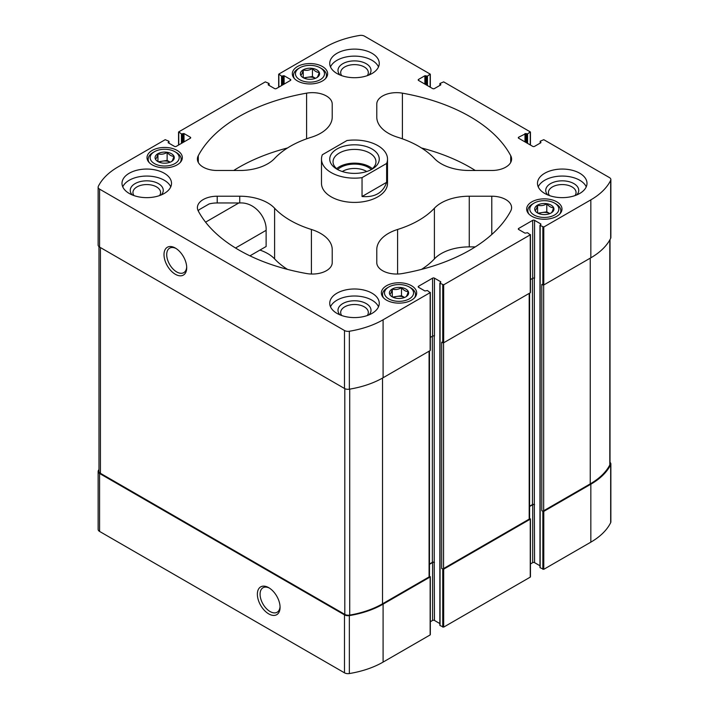 <?xml version="1.0" encoding="UTF-8"?>
<svg xmlns="http://www.w3.org/2000/svg" width="709" height="709" viewBox="0 0 709 709"><rect width="100%" height="100%" fill="white"/><g stroke="black" fill="none" stroke-linecap="round" stroke-linejoin="round"><path stroke-width="1.06" d="M540.169 567.227L540.169 567.767L543.785 569.318L590.836 542.155A77.901 44.977 0 0 0 610.671 522.675A4.954 2.863 0 0 0 610.866 521.886L610.866 463.943A4.954 2.863 0 0 0 610.015 462.339M530.447 563.956L532.698 562.645A1.321 0.762 0 0 1 534.568 562.645L539.974 565.773M440.059 625.028L440.059 625.568L443.674 627.119L530.252 577.135L530.252 576.594M430.328 621.749L432.587 620.446A1.321 0.762 0 0 1 434.457 620.446L439.864 623.574M98.985 469.42A77.901 44.977 0 0 0 98.329 470.679A4.954 2.863 0 0 0 98.134 471.458L98.134 529.41A4.954 2.863 0 0 0 99.588 531.431L344.485 672.823A4.954 2.863 0 0 0 349.342 673.55A77.901 44.977 0 0 0 383.09 662.1L430.141 634.936L430.141 634.395M549.466 195.595A13.825 7.985 180 0 1 548.411 192.547A13.825 7.985 180 0 1 556.946 185.173A13.825 7.985 180 0 1 572.012 186.901A13.825 7.985 180 0 1 576.062 192.547A13.825 7.985 180 0 1 575.017 195.595M133.983 195.595A13.825 7.985 180 0 1 132.938 192.547A13.825 7.985 180 0 1 141.472 185.173A13.825 7.985 180 0 1 156.538 186.901A13.825 7.985 180 0 1 160.588 192.547A13.825 7.985 180 0 1 159.534 195.595M287.526 269.402A90.779 52.413 0 0 1 274.605 258.9L274.605 208.224A39.615 22.874 0 0 0 239.739 196.216L217.211 196.216A19.808 11.433 0 0 0 197.403 207.648A19.808 11.433 0 0 0 198.281 210.998A19.808 11.433 0 0 1 199.14 209.704L209.111 203.953A19.808 11.433 0 0 1 217.211 202.951L239.739 202.96C255.143 202.012 266.868 218.044 266.123 230.328L235.512 248.008M98.134 471.458A4.954 2.863 0 0 0 99.588 473.488L344.485 614.871A4.954 2.863 0 0 0 349.342 615.598A77.901 44.977 0 0 0 383.09 604.148L430.141 576.984L429.477 576.062M268.72 613.888A16.059 9.27 -120 0 0 280.073 607.329A16.059 9.27 -120 0 0 268.72 587.672A16.059 9.27 -120 0 0 257.367 594.222A16.059 9.27 -120 0 0 268.72 613.888M529.588 293.171L529.588 518.58A1.321 0.762 0 0 1 529.198 519.121L443.559 568.565A1.321 0.762 0 0 1 441.689 568.565L443.674 569.167L530.252 519.183L529.588 518.261M610.015 239.58L610.015 464.129A4.954 2.863 0 0 1 609.811 464.944A77.901 44.977 0 0 1 590.251 483.875L543.67 510.764A1.321 0.762 0 0 1 541.809 510.764L543.785 511.375L590.836 484.212A77.901 44.977 0 0 0 610.671 464.723A4.954 2.863 0 0 0 610.866 463.943M525.936 142.447L525.936 133.549L527.567 133.957L530.252 131.865L443.674 81.881L440.059 83.432L440.759 84.912L434.457 88.554A1.321 0.762 0 0 1 432.587 88.554L418.585 80.463A1.321 0.762 0 0 1 418.195 79.931A1.321 0.762 0 0 1 418.585 79.39L424.886 75.748L427.456 76.155L430.141 74.064L364.515 36.177A4.954 2.863 0 0 0 359.658 35.45A77.901 44.977 0 0 0 325.91 46.9L278.859 74.064L281.544 76.155L284.114 75.748L290.415 79.39L290.415 80.463A1.321 0.762 0 0 0 290.805 79.931A1.321 0.762 0 0 0 290.415 79.39M184.003 141.906L184.003 133.549L190.304 137.192L190.304 138.264A1.321 0.762 0 0 0 190.694 137.723A1.321 0.762 0 0 0 190.304 137.192M190.304 138.264L176.302 146.355A1.321 0.762 0 0 1 174.432 146.355L168.13 142.713L168.831 141.233L165.215 139.682L118.164 166.845A77.901 44.977 0 0 0 98.329 186.325A4.954 2.863 0 0 0 98.134 187.114A4.954 2.863 0 0 0 99.588 189.135L344.485 330.518A4.954 2.863 0 0 0 349.342 331.254A77.901 44.977 0 0 0 383.09 319.794L430.141 292.631L427.456 290.548L424.886 290.947L418.585 287.313A1.321 0.762 0 0 1 418.195 286.773A1.321 0.762 0 0 1 418.585 286.232L432.587 278.15L432.587 336.093L430.328 337.404M434.457 620.446L434.227 562.361A1.321 0.762 0 0 0 432.357 562.361L429.477 564.027M432.587 278.15A1.321 0.762 0 0 1 434.457 278.15L440.759 281.783L440.059 283.272L443.674 284.823L530.252 234.839L527.567 232.747L524.997 233.155L518.696 229.512A1.321 0.762 0 0 1 518.306 228.972A1.321 0.762 0 0 1 518.696 228.431L532.698 220.348L532.698 278.3L530.447 279.603M534.568 562.645L534.338 504.569A1.321 0.762 0 0 0 532.468 504.569L529.588 506.226M532.698 220.348A1.321 0.762 0 0 1 534.568 220.348L540.87 223.991L540.169 225.471L543.785 227.022L590.836 199.858A77.901 44.977 0 0 0 610.671 180.37A4.954 2.863 0 0 0 610.866 179.59A4.954 2.863 0 0 0 609.412 177.569L543.785 139.682L540.169 141.233L540.87 142.713L534.568 146.355A1.321 0.762 0 0 1 532.698 146.355L518.696 138.264A1.321 0.762 0 0 1 518.306 137.723A1.321 0.762 0 0 1 518.696 137.192L525.936 133.549M290.415 80.463L276.413 88.554A1.321 0.762 0 0 1 274.543 88.554L268.241 84.912L268.241 84.371L268.241 84.912M268.241 84.371L268.941 83.432L265.326 81.881L178.748 131.865L181.433 133.957L184.003 133.549M98.134 187.114L98.134 245.057A4.954 2.863 0 0 0 99.588 247.078L99.588 189.135M175.353 274.286A16.059 9.27 -120 0 0 186.706 267.727A16.059 9.27 -120 0 0 175.353 248.061A16.059 9.27 -120 0 0 164.001 254.62A16.059 9.27 -120 0 0 175.353 274.286M430.141 292.631L430.141 350.583L383.09 377.746A77.901 44.977 0 0 1 349.342 389.197A4.954 2.863 0 0 1 344.485 388.47L99.588 247.078M441.689 568.565L441.689 342.163L443.674 342.766L530.252 292.782L530.252 292.241M541.809 510.764L541.809 284.362L543.785 284.965L590.836 257.81A77.901 44.977 0 0 0 610.671 238.321A4.954 2.863 0 0 0 610.866 237.542L610.866 179.59M297.488 80.968A17.663 10.192 0 0 0 316.737 83.175A17.663 10.192 0 0 0 327.638 73.754A17.663 10.192 0 0 0 309.975 63.562A17.663 10.192 0 0 0 292.312 73.754A17.663 10.192 0 0 0 297.488 80.968M152.187 164.851A17.663 10.192 0 0 0 171.436 167.067A17.663 10.192 0 0 0 182.337 157.646A17.663 10.192 0 0 0 164.674 147.445A17.663 10.192 0 0 0 147.011 157.646A17.663 10.192 0 0 0 152.187 164.851M531.839 216.263A17.663 10.192 0 0 0 551.088 218.478A17.663 10.192 0 0 0 561.989 209.058A17.663 10.192 0 0 0 544.326 198.857A17.663 10.192 0 0 0 526.663 209.058A17.663 10.192 0 0 0 531.839 216.263M386.538 300.155A17.663 10.192 0 0 0 405.778 302.362A17.663 10.192 0 0 0 416.688 292.941A17.663 10.192 0 0 0 399.025 282.749A17.663 10.192 0 0 0 381.362 292.941A17.663 10.192 0 0 0 386.538 300.155M336.997 73.523A24.762 14.295 0 0 0 363.974 76.616A24.762 14.295 0 0 0 379.262 63.411A24.762 14.295 0 0 0 372.003 53.308A24.762 14.295 0 0 0 345.026 50.206A24.762 14.295 0 0 0 329.738 63.411A24.762 14.295 0 0 0 336.997 73.523M544.734 193.46A24.762 14.295 0 0 0 571.711 196.553A24.762 14.295 0 0 0 586.999 183.347A24.762 14.295 0 0 0 579.749 173.244A24.762 14.295 0 0 0 552.763 170.142A24.762 14.295 0 0 0 537.484 183.347A24.762 14.295 0 0 0 544.734 193.46M336.997 313.396A24.762 14.295 0 0 0 363.974 316.498A24.762 14.295 0 0 0 379.262 303.292A24.762 14.295 0 0 0 372.003 293.18A24.762 14.295 0 0 0 345.026 290.078A24.762 14.295 0 0 0 329.738 303.292A24.762 14.295 0 0 0 336.997 313.396M129.251 193.46A24.762 14.295 0 0 0 156.237 196.553A24.762 14.295 0 0 0 171.516 183.347A24.762 14.295 0 0 0 164.266 173.244A24.762 14.295 0 0 0 137.289 170.142A24.762 14.295 0 0 0 122.001 183.347A24.762 14.295 0 0 0 129.251 193.46M386.635 163.451L362.042 177.649A33.013 19.054 180 0 1 331.156 172.571A33.013 19.054 180 0 1 321.487 159.091L321.487 183.347A33.013 19.054 0 0 0 331.156 196.827A33.013 19.054 0 0 0 367.129 200.957A33.013 19.054 0 0 0 387.513 183.347L387.513 159.091A33.013 19.054 180 0 1 386.635 163.451L386.635 182.319L362.042 196.517C374.875 197.545 383.073 192.813 386.635 182.319M306.607 93.154A163.398 94.341 0 0 0 198.281 155.696A19.808 11.433 0 0 0 197.403 159.055A19.808 11.433 0 0 0 217.211 170.488L239.739 170.488A39.615 22.874 0 0 0 274.605 158.47A90.779 52.413 0 0 1 311.411 137.218A39.615 22.874 0 0 0 332.22 117.091L332.22 104.09A19.808 11.433 0 0 0 306.607 93.154L306.607 138.831M198.281 210.998A163.398 94.341 0 0 0 306.607 273.541A19.808 11.433 0 0 0 332.22 262.614L332.22 249.612A39.615 22.874 0 0 0 311.411 229.477A90.779 52.413 0 0 1 274.605 208.224M510.719 155.696A163.398 94.341 0 0 0 402.393 93.154A19.808 11.433 0 0 0 376.78 104.09L376.78 117.091A39.615 22.874 0 0 0 397.589 137.218A90.779 52.413 0 0 1 434.395 158.47A39.615 22.874 0 0 0 469.261 170.488L491.789 170.488A19.808 11.433 0 0 0 511.597 159.055A19.808 11.433 0 0 0 510.719 155.696L510.719 162.405M402.393 273.541A163.398 94.341 0 0 0 510.719 210.998A19.808 11.433 0 0 0 511.597 207.648A19.808 11.433 0 0 0 491.789 196.216L469.261 196.216A39.615 22.874 0 0 0 434.395 208.224A90.779 52.413 0 0 1 397.589 229.477A39.615 22.874 0 0 0 376.78 249.612L376.78 262.614A19.808 11.433 0 0 0 402.393 273.541M534.568 220.348L534.568 278.3A1.321 0.762 0 0 0 532.698 278.3M434.457 278.15L434.457 336.093A1.321 0.762 0 0 0 432.587 336.093M430.141 350.583L430.141 350.042M529.588 506.501L532.698 504.702A1.321 0.762 0 0 1 534.568 504.702M429.477 564.302L432.587 562.503A1.321 0.762 0 0 1 434.457 562.503M98.985 246.661L98.985 471.281A4.954 2.863 0 0 0 100.439 473.302L344.804 614.384A4.954 2.863 0 0 0 349.723 615.102A77.901 44.977 0 0 0 382.514 603.811L429.087 576.922A1.321 0.762 0 0 0 429.477 576.382L429.477 350.964M475.287 246.883L469.261 246.883A39.615 22.874 0 0 0 434.395 258.9L434.395 208.224M421.474 269.402A90.779 52.413 0 0 0 434.395 258.9M475.287 170.488A163.398 94.341 0 0 0 421.474 147.968M376.78 117.091L376.78 104.09M274.605 258.9A39.615 22.874 0 0 0 259.928 250.082M249.94 255.843L266.123 246.502L266.123 230.328M287.526 147.968A163.398 94.341 0 0 0 233.713 170.488M332.22 117.091L332.22 104.09M176.054 248.496A14.136 8.162 -120 0 0 169.637 248.15A14.136 8.162 -120 0 0 167.475 259.476A14.136 8.162 -120 0 0 176.709 271.937A14.136 8.162 -120 0 0 183.782 272.637A14.136 8.162 -120 0 0 186.689 266.912M269.42 588.098A14.136 8.162 -120 0 0 263.004 587.752A14.136 8.162 -120 0 0 260.841 599.078A14.136 8.162 -120 0 0 270.076 611.539A14.136 8.162 -120 0 0 277.148 612.239A14.136 8.162 -120 0 0 280.055 606.514M122.754 186.857A24.762 14.295 180 0 1 140.187 176.576A24.762 14.295 180 0 1 164.266 180.254A24.762 14.295 180 0 1 170.763 186.857M132.299 194.948A16.502 9.527 180 0 1 136.846 182.736A16.502 9.527 180 0 1 158.426 183.622A16.502 9.527 180 0 1 161.218 194.948M330.5 306.793A24.762 14.295 180 0 1 347.924 296.513A24.762 14.295 180 0 1 372.003 300.191A24.762 14.295 180 0 1 378.5 306.793M340.036 314.893A16.502 9.527 180 0 1 344.583 302.681A16.502 9.527 180 0 1 366.172 303.558A16.502 9.527 180 0 1 368.964 314.893M341.72 315.532A13.825 7.985 180 0 1 340.674 312.483A13.825 7.985 180 0 1 349.209 305.109A13.825 7.985 180 0 1 364.275 306.837A13.825 7.985 180 0 1 368.326 312.483A13.825 7.985 180 0 1 367.28 315.532M538.237 186.857A24.762 14.295 180 0 1 555.661 176.576A24.762 14.295 180 0 1 579.749 180.254A24.762 14.295 180 0 1 586.246 186.857M547.782 194.948A16.502 9.527 180 0 1 552.329 182.736A16.502 9.527 180 0 1 573.909 183.622A16.502 9.527 180 0 1 576.701 194.948M330.5 66.912A24.762 14.295 180 0 1 347.924 56.64A24.762 14.295 180 0 1 372.003 60.309A24.762 14.295 180 0 1 378.5 66.912M340.036 75.012A16.502 9.527 180 0 1 344.583 62.8A16.502 9.527 180 0 1 366.172 63.686A16.502 9.527 180 0 1 368.964 75.012M341.72 75.659A13.825 7.985 180 0 1 340.674 72.61A13.825 7.985 180 0 1 349.209 65.237A13.825 7.985 180 0 1 364.275 66.965A13.825 7.985 180 0 1 368.326 72.61A13.825 7.985 180 0 1 367.28 75.659M414.535 297.824A16.502 9.527 0 0 0 415.527 294.563A16.502 9.527 0 0 0 410.697 287.827L409.297 287.012A14.526 8.384 0 0 0 388.754 287.012A14.526 8.384 0 0 0 388.754 298.879A14.526 8.384 0 0 0 409.297 298.879A14.526 8.384 0 0 0 409.297 287.012M388.754 287.012L387.353 287.827A16.502 9.527 0 0 0 382.523 294.563A16.502 9.527 0 0 0 383.516 297.824M392.228 296.867A9.607 5.548 0 0 0 408.304 294.377A9.607 5.548 0 0 0 396.535 287.588A9.607 5.548 0 0 0 392.228 296.867M405.761 296.894C406.576 296.495 407.4 294.722 408.224 291.585C405.991 291.647 403.74 290.353 401.489 287.694C398.44 289.52 395.374 289.999 392.29 289.121C391.465 292.232 390.65 294.005 389.817 294.43M559.835 213.932A16.502 9.527 0 0 0 560.828 210.67A16.502 9.527 0 0 0 555.998 203.935L554.598 203.128A14.526 8.384 0 0 0 534.054 203.128A14.526 8.384 0 0 0 534.054 214.987A14.526 8.384 0 0 0 554.598 214.987A14.526 8.384 0 0 0 554.598 203.128M534.054 203.128L532.654 203.935A16.502 9.527 0 0 0 527.824 210.67A16.502 9.527 0 0 0 528.817 213.932M537.537 212.975A9.607 5.548 0 0 0 553.605 210.493A9.607 5.548 0 0 0 541.836 203.696A9.607 5.548 0 0 0 537.537 212.975M551.061 213.01C551.877 212.603 552.701 210.839 553.534 207.693C551.292 207.755 549.041 206.461 546.79 203.802C543.741 205.637 540.675 206.106 537.59 205.229C536.775 208.349 535.951 210.121 535.118 210.546M180.183 162.521A16.502 9.527 0 0 0 181.176 159.259A16.502 9.527 0 0 0 176.346 152.524L174.946 151.717A14.526 8.384 0 0 0 154.402 151.717A14.526 8.384 0 0 0 154.402 163.575A14.526 8.384 0 0 0 174.946 163.575A14.526 8.384 0 0 0 174.946 151.717M154.402 151.717L153.002 152.524A16.502 9.527 0 0 0 148.172 159.259A16.502 9.527 0 0 0 149.165 162.521M157.885 161.563A9.607 5.548 0 0 0 173.953 159.082A9.607 5.548 0 0 0 162.184 152.284A9.607 5.548 0 0 0 157.885 161.563M171.41 161.599C172.225 161.191 173.049 159.428 173.882 156.281C171.64 156.343 169.389 155.049 167.138 152.391C164.089 154.225 161.023 154.695 157.939 153.818C157.123 156.937 156.299 158.71 155.466 159.135M325.484 78.628A16.502 9.527 0 0 0 326.477 75.376A16.502 9.527 0 0 0 321.647 68.631L320.246 67.825A14.526 8.384 0 0 0 299.703 67.825A14.526 8.384 0 0 0 299.703 79.683A14.526 8.384 0 0 0 320.246 79.683A14.526 8.384 0 0 0 320.246 67.825M299.703 67.825L298.303 68.631A16.502 9.527 0 0 0 293.473 75.376A16.502 9.527 0 0 0 294.465 78.628M303.186 77.68A9.607 5.548 0 0 0 319.254 75.189A9.607 5.548 0 0 0 307.493 68.401A9.607 5.548 0 0 0 303.186 77.68M316.71 77.706C317.535 77.308 318.35 75.535 319.183 72.398C316.941 72.46 314.69 71.157 312.439 68.507C309.39 70.333 306.323 70.811 303.239 69.925C302.424 73.045 301.6 74.817 300.776 75.243M393.513 297.488A8.251 4.768 0 0 1 396.889 296.433A8.251 4.768 0 0 1 404.538 297.488L401.489 295.715L392.662 297.08M401.489 295.715L401.489 287.694M392.29 296.814L392.29 289.121M538.813 213.595A8.251 4.768 0 0 1 542.19 212.54A8.251 4.768 0 0 1 549.838 213.595L546.79 211.831L537.963 213.196M546.79 211.831L546.79 203.802M537.59 212.922L537.59 205.229M304.462 78.3A8.251 4.768 0 0 1 307.839 77.237A8.251 4.768 0 0 1 315.487 78.3L312.439 76.528L303.612 77.893M312.439 76.528L312.439 68.507M303.239 77.627L303.239 69.925M159.162 162.184A8.251 4.768 0 0 1 162.538 161.129A8.251 4.768 0 0 1 170.187 162.184L167.138 160.42L158.311 161.785M167.138 160.42L167.138 152.391M157.939 161.51L157.939 153.818M321.487 159.091A33.013 19.054 180 0 1 322.365 154.739L346.958 140.542A33.013 19.054 180 0 1 387.513 159.091M362.042 177.649L362.042 196.517M336.997 169.203L336.997 169.203A24.762 14.295 180 0 1 336.997 148.987A24.762 14.295 180 0 1 372.003 148.987A24.762 14.295 180 0 1 372.003 169.203A24.762 14.295 180 0 1 336.997 169.203M338.246 169.876A21.456 12.39 180 0 1 333.044 161.785A21.456 12.39 180 0 1 354.5 149.404A21.456 12.39 180 0 1 375.956 161.785A21.456 12.39 180 0 1 370.754 169.876M336.651 168.662A21.456 12.39 180 0 1 372.349 168.662M337.688 169.486A19.808 11.433 180 0 1 371.312 169.486M342.287 171.525A16.679 9.634 180 0 1 366.713 171.525M239.739 202.96L239.739 196.216M217.211 202.951L217.211 196.216M99.588 531.431L99.588 473.488M344.485 672.823L344.485 614.871M349.342 673.55L349.342 615.598M383.09 662.1L383.09 604.148M430.141 634.936L430.141 576.984M530.252 577.135L530.252 519.183M443.674 627.119L443.674 569.167M590.836 542.155L590.836 484.212M543.785 569.318L543.785 511.375M610.671 522.675L610.671 464.723M284.114 84.105L284.114 75.748M432.357 562.361L432.357 336.234M434.227 562.361L434.227 335.986M532.468 504.569L532.468 278.433M534.338 504.569L534.338 278.194M440.059 85.319L440.059 83.972M440.759 84.912L440.759 84.371M424.886 84.105L424.886 75.748M418.585 79.39L418.585 80.463M425.817 84.646L425.817 75.748M426.517 85.045L426.517 76.155M427.456 85.585L427.456 76.155M430.141 74.605L430.141 87.136M281.544 85.585L281.544 76.155M278.859 74.605L278.859 87.136M282.483 85.045L282.483 76.155M283.183 84.646L283.183 75.748M268.941 85.319L268.941 83.972M181.433 143.386L181.433 133.957M178.748 132.406L178.748 144.937M182.364 142.846L182.364 133.957M183.064 142.447L183.064 133.549M168.831 143.121L168.831 141.773M344.485 388.47L344.485 330.518M349.342 389.197L349.342 331.254M383.09 377.746L383.09 319.794M440.759 282.324L440.759 281.783M440.059 625.568L440.059 283.272M442.744 284.823L442.744 342.766M442.744 627.119L442.744 569.167M443.674 284.823L443.674 342.766M530.252 234.839L530.252 292.782M540.87 224.523L540.87 223.991M540.169 567.767L540.169 225.471M542.855 227.022L542.855 284.965M542.855 569.318L542.855 511.375M590.836 257.81L590.836 199.858M543.785 227.022L543.785 284.965M610.671 238.321L610.671 180.37M540.169 143.121L540.169 141.773M540.87 142.713L540.87 142.172M524.997 141.906L524.997 133.549M518.696 137.192L518.696 138.264M526.636 142.846L526.636 133.957M527.567 143.386L527.567 133.957M530.252 132.406L530.252 144.937M518.696 228.431L518.696 229.512M418.585 286.232L418.585 287.313M532.698 562.645L532.698 504.702M432.587 620.446L432.587 562.503M543.67 510.764L543.67 285.018M590.251 483.875L590.251 258.147M609.811 464.944L609.811 239.952M443.559 568.565L443.559 342.819M529.198 519.121L529.198 293.393M100.439 473.302L100.439 247.574M344.804 614.384L344.804 388.638M349.723 615.102L349.723 389.135M382.514 603.811L382.514 378.074M429.087 576.922L429.087 351.194M491.789 234.511L491.789 196.216M469.261 246.883L469.261 196.216M397.589 274.029L397.589 229.477M402.393 138.831L402.393 93.154M311.411 274.029L311.411 229.477M198.281 162.405L198.281 155.696M238.853 202.951L205.575 222.165M439.864 85.426L439.864 83.697M269.136 85.426L269.136 83.697M169.026 143.227L169.026 141.499M439.864 625.303L439.864 282.997M539.974 567.501L539.974 225.196M530.447 132.131L530.447 145.044M530.447 234.564L530.447 292.516M430.328 292.365L430.328 350.317M178.553 132.131L178.553 145.044M278.672 74.339L278.672 87.251M430.328 74.339L430.328 87.251M530.447 576.869L530.447 518.917M430.328 634.661L430.328 576.718M415.527 296.575L415.527 294.563M382.523 296.575L382.523 294.563M560.828 212.682L560.828 210.67M527.824 212.682L527.824 210.67M181.176 161.271L181.176 159.259M148.172 161.271L148.172 159.259M326.477 77.378L326.477 75.376M293.473 77.378L293.473 75.376"/></g></svg>
